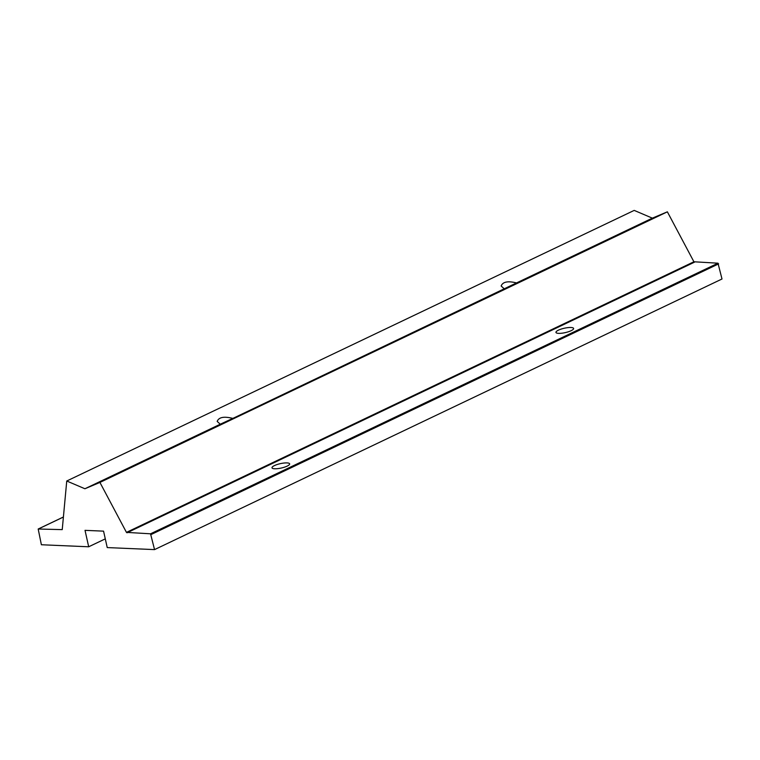 <?xml version="1.0" encoding="UTF-8"?>
<svg xmlns="http://www.w3.org/2000/svg" width="760" height="760" viewBox="0 0 760 760"><rect width="100%" height="100%" fill="white"/><g stroke="black" fill="none" stroke-linecap="round" stroke-linejoin="round"><path stroke-width="1.14" d="M504.222 288.791L501.144 286.007C502.769 281.798 507.898 280.772 516.524 282.929L234.831 417.477L220.257 424.213L217.179 421.42C218.804 417.221 223.934 416.195 232.57 418.342M286.976 462.906A9.044 2.242 167.4 0 1 289.645 463.875A9.044 2.242 167.4 0 1 284.487 467.162A9.044 2.242 167.4 0 1 274.673 468.777A9.044 2.242 167.4 0 1 272.004 467.818A9.044 2.242 167.4 0 1 277.153 464.522A9.044 2.242 167.4 0 1 286.976 462.906M570.94 327.493A9.044 2.242 167.4 0 1 573.61 328.453A9.044 2.242 167.4 0 1 568.452 331.749A9.044 2.242 167.4 0 1 558.628 333.365A9.044 2.242 167.4 0 1 555.959 332.395A9.044 2.242 167.4 0 1 561.117 329.108A9.044 2.242 167.4 0 1 570.94 327.493M652.356 218.148L634.201 210.397L66.747 481.004L84.911 488.756L99.921 482.429L126.455 532.38L150.537 533.805L154.546 549.603L722 278.996L717.981 263.197L693.908 261.772L667.365 211.821L652.356 218.148L516.524 282.929M220.257 424.213L84.911 488.756M667.365 211.821L99.921 482.429M154.546 549.603L107.236 547.58L103.559 531.145L85.025 530.347L88.692 546.782L41.382 544.749L38.19 529.017L62.235 529.625L66.747 481.004M105.288 538.869L88.692 546.782M63.403 517.038L38.342 528.989M693.908 261.772L126.455 532.38M694.45 262.19L126.996 532.798M717.981 263.197L150.537 533.805M718.618 263.881L151.173 534.489M38.19 529.017L63.412 516.99"/></g></svg>
